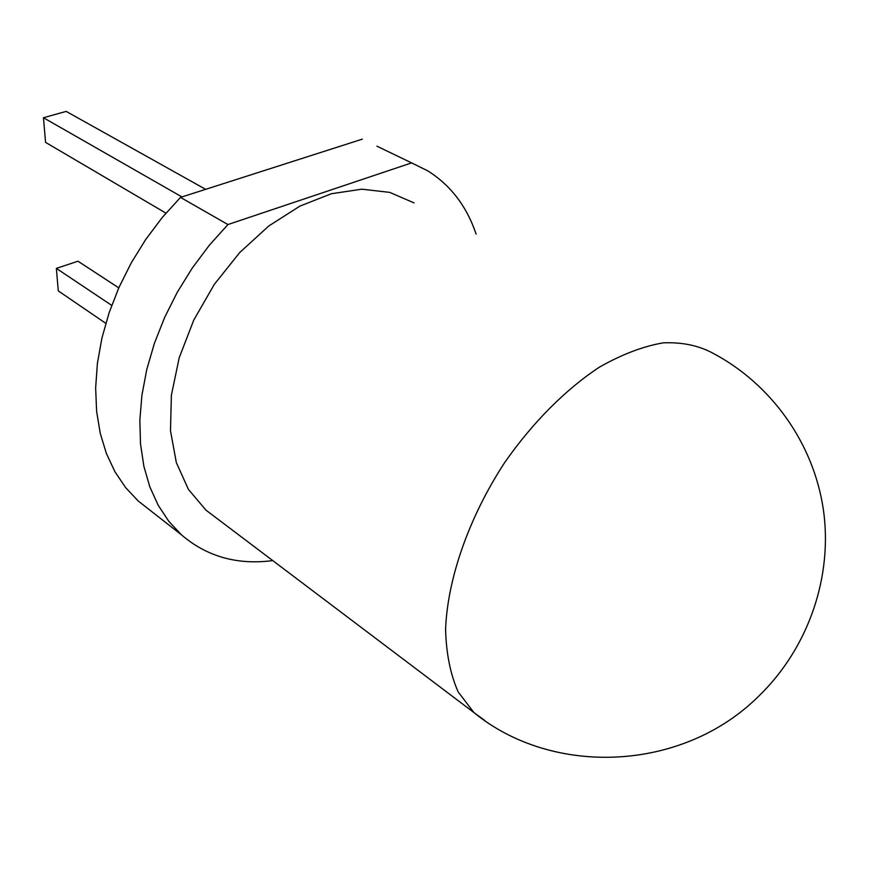 <?xml version="1.0" encoding="UTF-8"?>
<svg xmlns="http://www.w3.org/2000/svg" width="869" height="869" viewBox="0 0 869 869"><rect width="100%" height="100%" fill="white"/><g stroke="black" fill="none" stroke-linecap="round" stroke-linejoin="round"><path stroke-width="1.3" d="M216.044 517.761L205.975 510.157L188.432 489.41L176.331 462.58L170.476 430.709L171.389 395.178L179.231 357.68L193.754 320.107L214.285 284.413L239.757 252.499L268.814 225.962L299.903 206.105L331.426 193.722L361.83 189.181L389.746 192.386L414.013 202.879M181.306 534.717L138.28 501.055L125.636 487.618L114.936 471.737L106.409 453.564L100.25 433.359L96.622 411.374L95.644 387.932L97.393 363.416L101.89 338.215L109.103 312.775L118.923 287.53L131.208 262.949L145.742 239.453L162.275 217.467L180.502 197.393L227.928 224.55L209.288 245.297L192.331 267.967L177.352 292.147L164.643 317.424L154.4 343.331L146.796 369.401L141.929 395.167L139.844 420.194L140.528 444.07L143.896 466.414L149.837 486.901L158.191 505.258L168.76 521.248L181.306 534.717C206.768 556.594 237.248 565.23 272.757 560.603M476.103 234.098C466.751 206.333 450.62 185.238 427.722 170.835L411.591 162.883L227.928 224.55M138.28 501.055L149.826 510.092M376.95 146.188L411.591 162.883M180.502 197.393L362.319 139.138M165.936 213.133L45.557 142.375L43.45 117.728L66.196 111.395L205.649 189.333M181.947 196.926L43.45 117.728M111.699 305.377L56.355 268.38L78.004 261.211L118.771 287.878M105.79 323.333L58.288 290.898L56.355 268.38M484.956 720.629L473.866 712.515L458.148 691.887C450.424 674.409 446.231 653.597 445.591 629.46C447.416 579.015 468.902 517.272 504.607 462.656C532.48 422.66 565.567 389.464 599.317 367.207C621.693 354.465 642.973 346.351 663.177 342.853C682.317 342.049 699.089 345.601 713.503 353.509C770.966 384.131 813.449 442.625 823.367 509.506C832.98 576.364 808.615 647.937 758.702 696.188C682.1 772.335 552.26 776.767 473.866 712.515L205.975 510.157"/></g></svg>

